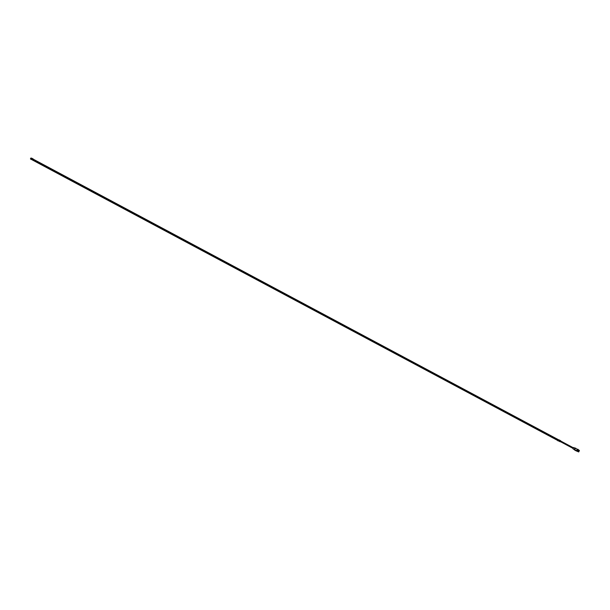 <?xml version="1.0" encoding="UTF-8"?>
<svg xmlns="http://www.w3.org/2000/svg" width="610" height="610" viewBox="0 0 610 610"><rect width="100%" height="100%" fill="white"/><g stroke="black" fill="none" stroke-linecap="round" stroke-linejoin="round"><path stroke-width="0.46" stroke-dasharray="3.05 2.29" d="M577.685 451.286L578.173 449.814L577.327 451.446M577.655 451.408L577.144 451.255M577.357 451.514L578.379 449.669M578.326 449.57L577.578 449.867L578.112 449.524M578.371 449.623L577.563 449.181L576.534 451.141L577.517 449.189M578.326 450.134L577.716 449.722M578.303 449.844L577.601 451.385M578.272 450.302L577.967 449.684M578.12 450.363L577.906 449.608L577.495 450.005M577.891 450.981L577.159 451.118M578.798 451.827L579.424 450.683L578.798 451.827L577.792 451.164M578.837 451.751L577.129 451.286M578.425 449.844L577.495 451.438L576.991 451.118M577.274 451.484L576.534 451.148M577.739 450.889L577.281 450.775M577.411 450.714L576.77 451.087M577.815 450.241L576.496 450.912M577.96 450.271L577.609 449.852M578.12 449.478L577.373 449.501L577.464 450.096M577.426 450.401L576.793 451.042M577.601 450.05L577.113 450.355M578.288 449.562L577.868 449.448M578.135 449.753L577.746 449.555M578.044 449.593L577.548 449.227M577.167 451.43L576.526 451.011M577.129 451.385L576.724 451.164M577.319 450.424L576.564 450.576M577.586 449.974L577.091 449.623L577.426 449.234M577.838 449.669L577.22 449.417M577.998 449.707L577.578 449.204M578.257 449.562L577.754 449.44M577.426 451.232L578.105 449.761M576.938 450.912L576.519 450.775M577.075 450.515L576.9 449.852M577.678 450.775L577.174 450.874M577.121 450.203L577.075 449.669M577.319 449.867L577.19 449.433M576.877 450.79L576.724 450.256M577.388 449.776L576.961 449.738M575.992 448.373L575.55 448.67A1.258 0.396 118.1 0 1 575.992 448.457A1.258 0.396 118.1 0 1 576.084 448.777M576.061 448.411L575.55 448.67M576.32 448.548L575.886 448.846A1.258 0.396 118.1 0 1 576.32 448.632A1.258 0.396 118.1 0 1 576.412 448.952M576.389 448.586L575.886 448.846M576.648 448.724L576.214 449.021A1.258 0.396 118.1 0 1 576.648 448.808A1.258 0.396 118.1 0 1 576.747 449.128M576.717 448.762L576.214 449.021M576.976 448.899L576.541 449.196A1.258 0.396 118.1 0 1 576.984 448.983A1.258 0.396 118.1 0 1 577.075 449.303M577.045 448.937L576.541 449.196M577.312 449.074L576.869 449.372A1.258 0.396 118.1 0 1 577.312 449.158A1.258 0.396 118.1 0 1 577.403 449.478M577.373 449.112L576.869 449.372M576.259 450.592A1.258 0.396 -61.9 0 0 576.358 450.912A1.258 0.396 -61.9 0 0 576.793 450.699M575.932 450.416A1.258 0.396 -61.9 0 0 576.023 450.737A1.258 0.396 -61.9 0 0 576.465 450.523M575.604 450.241A1.258 0.396 -61.9 0 0 575.695 450.561A1.258 0.396 -61.9 0 0 576.137 450.348M575.276 450.066A1.258 0.396 -61.9 0 0 575.367 450.386A1.258 0.396 -61.9 0 0 575.809 450.172M574.948 449.89A1.258 0.396 -61.9 0 0 575.039 450.211A1.258 0.396 -61.9 0 0 575.482 449.997M572.973 448.754L573.621 447.542M573.004 448.38L573.324 447.77M560.354 441.548L558.996 441.167M559.675 441.426L559.995 440.626L560.666 440.755L558.386 439.764L557.967 440.618L558.47 440.717M558.592 439.81L559.927 440.702L559.591 441.373L557.967 440.618L560.079 441.556M558.097 440.512L32.826 159.927L558.333 440.557M558.989 440.024L558.394 439.901L558.089 440.512M559.004 441.16L559.583 441.457M32.81 159.721L33.115 159.111L32.223 159.523L32.864 159.751M33.237 159.004L32.513 158.859L32.086 159.706L32.536 159.797M30.508 158.76L32.086 159.706L30.614 158.905M30.858 158.059L32.513 158.859L30.912 158.097L30.538 158.859M576.099 448.518A1.258 0.396 -61.9 0 0 576.069 448.495A1.258 0.396 -61.9 0 0 575.626 448.708M576.427 448.693A1.258 0.396 -61.9 0 0 576.397 448.67A1.258 0.396 -61.9 0 0 575.962 448.884M576.755 448.868A1.258 0.396 -61.9 0 0 576.724 448.846A1.258 0.396 -61.9 0 0 576.29 449.067M577.083 449.044A1.258 0.396 -61.9 0 0 577.06 449.021A1.258 0.396 -61.9 0 0 576.618 449.242M577.418 449.219A1.258 0.396 -61.9 0 0 577.388 449.196A1.258 0.396 -61.9 0 0 576.946 449.417M578.303 450.447L577.479 451.324M577.502 451.331L578.196 449.822M577.632 451.4L578.608 449.966M578.638 450.218L577.739 451.461L578.646 450.088M577.899 451.545L578.669 450.081L577.983 451.491M578.745 450.035L577.815 451.461C578.943 449.753 579.05 449.829 578.158 451.697C578.509 450.18 578.699 450.028 578.722 451.255C578.059 451.225 578.204 450.988 579.157 450.569C578.059 452.048 578.074 451.949 579.195 450.256C578.051 451.941 578.044 452.041 579.142 450.554C578.188 450.981 578.044 451.209 578.707 451.247C578.684 450.02 578.493 450.172 578.143 451.69C579.035 449.822 578.92 449.745 577.815 451.461C578.92 449.745 579.035 449.822 578.143 451.69C578.493 450.172 578.684 450.02 578.707 451.247C578.044 451.209 578.188 450.981 579.142 450.554C578.044 452.041 578.051 451.941 579.18 450.249C578.051 451.941 578.044 452.041 579.142 450.554C578.188 450.981 578.044 451.209 578.707 451.247C578.684 450.02 578.493 450.172 578.143 451.69C579.035 449.822 578.92 449.745 577.815 451.461L577.83 451.583M579.195 450.256C578.074 451.949 578.059 452.048 579.157 450.569C578.204 450.988 578.059 451.225 578.722 451.255C578.699 450.028 578.509 450.18 578.158 451.697C579.05 449.829 578.943 449.753 577.83 451.469C578.943 449.753 579.05 449.829 578.158 451.697C578.509 450.18 578.699 450.028 578.722 451.255C578.059 451.225 578.204 450.988 579.157 450.569C578.059 452.048 578.074 451.949 579.195 450.256C578.074 451.949 578.059 452.048 579.157 450.569C578.204 450.988 578.059 451.225 578.722 451.255C578.699 450.028 578.509 450.18 578.158 451.697C579.05 449.829 578.943 449.753 577.83 451.469C578.852 450.485 578.882 450.241 577.906 450.737C578.211 451.415 578.326 451.171 578.242 450.02C577.533 451.804 577.609 451.758 578.463 449.883C577.296 451.263 577.235 451.43 578.28 450.393C577.235 451.43 577.296 451.263 578.463 449.883C577.609 451.758 577.533 451.804 578.242 450.02C578.326 451.171 578.211 451.415 577.906 450.737C578.882 450.241 578.852 450.485 577.815 451.461L577.883 451.644M578.974 450.241L578.12 451.56M577.815 451.446L577.815 451.461C578.867 450.493 578.898 450.249 577.922 450.744C578.234 451.423 578.349 451.179 578.265 450.028C577.548 451.812 577.624 451.766 578.478 449.898C577.312 451.27 577.251 451.446 578.295 450.401C577.251 451.446 577.312 451.27 578.478 449.898C577.624 451.766 577.548 451.812 578.265 450.028C578.349 451.179 578.234 451.423 577.922 450.744C578.898 450.249 578.867 450.493 577.83 451.469L577.96 451.652M578.028 451.613L578.829 450.165M578.311 451.758L579.149 450.264M579.035 450.432L578.25 451.629M578.989 450.241L578.112 451.659M579.164 450.5L578.379 451.705M579.195 450.355L578.509 451.774M579.355 450.447L578.654 451.934M579.477 450.531L578.715 451.957M577.632 451.202L578.257 450.058L577.693 451.209L578.859 451.835M577.876 450.965L578.715 451.415L577.952 450.828M577.7 450.935L578.608 451.24L577.769 450.79M577.944 450.439L578.859 450.744L578.021 450.294M578.128 450.47L579.035 450.782L578.196 450.332M32.795 159.942L559.538 441.632M558.303 440.527L557.708 440.405M30.576 158.897L32.208 159.828M33.047 160.133L32.452 160.011M560.193 441.609L559.599 441.487M558.516 440.771L557.921 440.656M574.429 449.944L575.459 448.091M574.346 449.776L575.314 448.075M574.872 448.098L574.132 449.471M574.826 448.083L574.094 449.448M32.216 159.599L32.612 159.812L32.216 159.599M32.223 159.523L558.104 440.435M32.46 159.057L558.333 439.97M32.521 158.989L558.394 439.901M578.898 451.758L577.731 451.133M579.424 450.683L578.257 450.058M577.746 451.049L578.913 451.674"/><path stroke-width="0.91" d="M577.662 451.308L577.777 450.927M579.149 450.264L579.18 450.249C578.051 451.941 578.044 452.041 579.142 450.554C578.188 450.981 578.044 451.209 578.707 451.247C578.684 450.02 578.493 450.172 578.143 451.69C579.035 449.822 578.92 449.745 577.815 451.461C578.852 450.485 578.882 450.241 577.906 450.737C578.211 451.415 578.326 451.171 578.242 450.02C577.533 451.804 577.609 451.758 578.463 449.883C577.296 451.263 577.235 451.43 578.28 450.393L577.906 450.897M578.181 449.593L578.204 450.447M578.181 450.371L577.708 451.255M577.487 451.476L578.311 449.547M578.272 449.677L578.509 450.149M578.303 449.844L577.632 451.4M577.693 451.194L577.845 450.637M577.975 450.82L577.731 450.241M577.899 450.843L577.647 450.416M577.457 451.003L577.342 450.523M577.251 451.103L577.35 450.47M577.594 449.173L578.12 449.433M577.922 450.409L577.434 450.355M577.563 449.196L576.503 451.072M578.044 449.783L577.533 450.134M576.549 451.095L577.556 449.212M576.366 450.996L576.541 450.561L576.076 450.851M575.71 450.645L576.214 450.386L575.665 450.637L575.809 450.172L575.413 450.5M575.055 450.294L575.558 450.035L574.429 449.944M576.869 450.737A1.258 0.396 118.1 0 1 576.488 450.965M576.541 450.561A1.258 0.396 118.1 0 1 576.16 450.79M576.214 450.386A1.258 0.396 118.1 0 1 575.832 450.615M575.886 450.211A1.258 0.396 118.1 0 1 575.505 450.439M575.558 450.035A1.258 0.396 118.1 0 1 575.177 450.264M573.324 447.77L572.973 448.754M573.644 447.542L573.004 448.38M558.47 440.717L559.118 439.917L560.666 440.755L560.079 441.556M558.592 439.81L560.659 440.763L560.247 441.594L558.699 440.763L560.308 441.533L560.651 440.847M560.087 440.45L560.659 440.763L560.094 440.435M558.333 440.557L558.996 440.024L33.169 159.141L558.996 440.024M31.217 158.996L32.818 159.85L33.237 159.004L31.529 158.196L31.278 158.92L32.536 159.797M33.237 159.004L31.613 158.15M30.546 158.791L31.201 158.989M30.523 158.745L31.186 158.89L31.529 158.211L30.866 158.066L30.523 158.745M30.508 158.76L30.851 158.059L31.575 158.158M578.387 449.951L577.761 451.476L578.41 449.936M578.516 450.02L577.822 451.377M577.83 451.583L578.798 450.149M579.134 450.249L579.195 450.256C578.051 451.941 578.044 452.041 579.142 450.554C578.188 450.981 578.044 451.209 578.707 451.247C578.684 450.02 578.493 450.172 578.143 451.69C579.035 449.822 578.92 449.745 577.815 451.461C578.852 450.485 578.882 450.241 577.906 450.737C578.211 451.415 578.326 451.171 578.242 450.02C577.533 451.804 577.609 451.758 578.463 449.883C577.296 451.263 577.235 451.43 578.28 450.393L578.295 450.401C577.235 451.43 577.296 451.263 578.463 449.883C577.609 451.758 577.533 451.804 578.242 450.02C578.326 451.171 578.211 451.415 577.906 450.737C578.882 450.241 578.852 450.485 577.815 451.461C578.852 450.485 578.882 450.241 577.906 450.737C578.211 451.415 578.326 451.171 578.242 450.02C577.533 451.804 577.609 451.758 578.463 449.883C577.296 451.263 577.235 451.43 578.28 450.393L578.257 450.393M577.998 451.598L578.669 450.081M577.868 451.53L578.539 450.012M577.83 451.469C578.867 450.493 578.898 450.249 577.922 450.744C578.234 451.423 578.349 451.179 578.265 450.028C577.548 451.812 577.624 451.766 578.478 449.898C577.312 451.27 577.251 451.446 578.295 450.401C577.251 451.446 577.312 451.27 578.478 449.898C577.624 451.766 577.548 451.812 578.265 450.028C578.349 451.179 578.234 451.423 577.922 450.744C578.898 450.249 578.867 450.493 577.83 451.469C578.867 450.493 578.898 450.249 577.922 450.744C578.234 451.423 578.349 451.179 578.265 450.028C577.548 451.812 577.624 451.766 578.478 449.898C577.312 451.27 577.251 451.446 578.295 450.401C577.251 451.446 577.312 451.27 578.478 449.898C577.624 451.766 577.548 451.812 578.265 450.028C578.349 451.179 578.234 451.423 577.922 450.744C578.898 450.249 578.867 450.493 577.83 451.469C578.92 449.745 579.035 449.822 578.143 451.69C578.493 450.172 578.684 450.02 578.707 451.247C578.044 451.209 578.188 450.981 579.142 450.554C578.044 452.041 578.051 451.941 579.18 450.249C578.074 451.949 578.059 452.048 579.157 450.569C578.204 450.988 578.059 451.225 578.722 451.255C578.699 450.028 578.509 450.18 578.158 451.697C579.05 449.829 578.943 449.753 577.83 451.469C578.943 449.753 579.05 449.829 578.158 451.697C578.509 450.18 578.699 450.028 578.722 451.255C578.059 451.225 578.204 450.988 579.157 450.569C578.059 452.048 578.074 451.949 579.195 450.256C578.074 451.949 578.059 452.048 579.157 450.569C578.204 450.988 578.059 451.225 578.722 451.255C578.699 450.028 578.509 450.18 578.158 451.697C579.05 449.829 578.943 449.753 577.83 451.469M578.959 450.233L578.288 451.751L578.936 450.218M579.042 450.302L578.394 451.812M578.699 450.096L578.028 451.613M578.829 450.165L578.158 451.682M579.355 450.447L578.433 451.835M578.715 451.957L579.416 450.493M33.108 159.98L560.125 441.754L32.727 159.904M32.749 160.095L30.5 159.035L31.163 159.012M560.125 441.754L32.528 160.056M31.095 159.157L30.5 159.035M558.226 440.672L557.631 440.55M558.424 440.9L557.83 440.778M575.459 448.091L574.346 449.776M575.382 448.075L574.452 449.951L574.132 449.486L575.382 448.075M575.314 448.075L576.023 448.388M574.094 449.448L574.826 448.083M574.117 449.463L573.034 448.884M32.864 159.751L558.691 440.633M33.138 159.202L558.981 440.1M32.902 159.675L558.745 440.565M574.872 448.098L573.766 447.519M560.636 440.992L573.491 447.862M560.308 441.602L573.171 448.472"/></g></svg>
